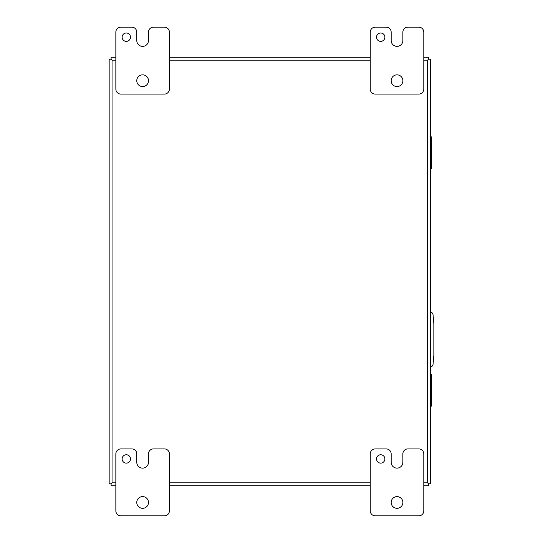 <?xml version="1.0" encoding="UTF-8"?>
<svg xmlns="http://www.w3.org/2000/svg" width="543" height="543" viewBox="0 0 543 543"><rect width="100%" height="100%" fill="white"/><g stroke="black" fill="none" stroke-linecap="round" stroke-linejoin="round"><path stroke-width="0.81" d="M430.497 367.109A3.346 3.346 0 0 0 433.056 364.143L433.843 355.197L433.843 323.838L433.056 314.892A3.346 3.346 0 0 0 430.497 311.926M111.091 57.273L115.849 57.273L111.091 57.273L111.091 59.201L112.048 60.164L111.084 59.207L109.157 59.207L109.157 483.793L111.084 483.793L112.048 482.836L111.091 483.799L111.091 485.727L115.849 485.727M423.798 485.727L428.563 485.727L428.563 483.799L427.606 482.836L428.57 483.793L430.497 483.793L430.497 59.207L428.57 59.207L427.606 60.164L428.563 59.201L428.563 57.273L423.798 57.273L428.563 57.273M370.245 485.727L169.409 485.727M169.409 57.273L370.245 57.273L169.409 57.273M402.858 453.928A5.023 5.023 0 0 1 407.881 448.905L418.782 448.905A5.023 5.023 0 0 1 423.798 453.928L423.798 510.827A5.023 5.023 0 0 1 418.782 515.85L375.267 515.85A5.023 5.023 0 0 1 370.245 510.827L370.245 453.928A5.023 5.023 0 0 1 375.267 448.905L386.148 448.905A5.023 5.023 0 0 1 391.17 453.928L391.17 462.297A5.837 5.837 0 0 0 397.008 468.134L397.021 468.134A5.837 5.837 0 0 0 402.858 462.297L402.858 453.928M384.885 458.944A4.181 4.181 0 0 0 378.614 455.326A4.181 4.181 0 0 0 378.614 462.568A4.181 4.181 0 0 0 384.885 458.944M402.879 502.458A5.858 5.858 0 0 0 394.096 497.388A5.858 5.858 0 0 0 394.096 507.535A5.858 5.858 0 0 0 402.879 502.458M148.47 453.928A5.023 5.023 0 0 1 153.486 448.905L164.386 448.905A5.023 5.023 0 0 1 169.409 453.928L169.409 510.827A5.023 5.023 0 0 1 164.386 515.85L120.872 515.85A5.023 5.023 0 0 1 115.849 510.827L115.849 453.928A5.023 5.023 0 0 1 120.872 448.905L131.759 448.905A5.023 5.023 0 0 1 136.782 453.928L136.782 462.297A5.837 5.837 0 0 0 142.619 468.134L142.633 468.134A5.837 5.837 0 0 0 148.47 462.297L148.47 453.928M130.496 458.944A4.181 4.181 0 0 0 124.218 455.326A4.181 4.181 0 0 0 124.218 462.568A4.181 4.181 0 0 0 130.496 458.944M148.49 502.458A5.858 5.858 0 0 0 139.7 497.388A5.858 5.858 0 0 0 139.7 507.535A5.858 5.858 0 0 0 148.49 502.458M402.858 32.173A5.023 5.023 0 0 1 407.881 27.15L418.782 27.15A5.023 5.023 0 0 1 423.798 32.173L423.798 89.072A5.023 5.023 0 0 1 418.782 94.095L375.267 94.095A5.023 5.023 0 0 1 370.245 89.072L370.245 32.173A5.023 5.023 0 0 1 375.267 27.15L386.148 27.15A5.023 5.023 0 0 1 391.17 32.173L391.17 40.542A5.837 5.837 0 0 0 397.008 46.379L397.021 46.379A5.837 5.837 0 0 0 402.858 40.542L402.858 32.173M384.885 37.189A4.181 4.181 0 0 0 378.614 33.571A4.181 4.181 0 0 0 378.614 40.813A4.181 4.181 0 0 0 384.885 37.189M402.879 80.703A5.858 5.858 0 0 0 394.096 75.633A5.858 5.858 0 0 0 394.096 85.78A5.858 5.858 0 0 0 402.879 80.703M148.47 32.173A5.023 5.023 0 0 1 153.486 27.15L164.386 27.15A5.023 5.023 0 0 1 169.409 32.173L169.409 89.072A5.023 5.023 0 0 1 164.386 94.095L120.872 94.095A5.023 5.023 0 0 1 115.849 89.072L115.849 32.173A5.023 5.023 0 0 1 120.872 27.15L131.759 27.15A5.023 5.023 0 0 1 136.782 32.173L136.782 40.542A5.837 5.837 0 0 0 142.619 46.379L142.633 46.379A5.837 5.837 0 0 0 148.47 40.542L148.47 32.173M130.496 37.189A4.181 4.181 0 0 0 124.218 33.571A4.181 4.181 0 0 0 124.218 40.813A4.181 4.181 0 0 0 130.496 37.189M148.49 80.703A5.858 5.858 0 0 0 139.7 75.633A5.858 5.858 0 0 0 139.7 85.78A5.858 5.858 0 0 0 148.49 80.703M430.497 136.89L431.542 136.89L431.542 168.425L430.497 168.425M430.497 139.436L431.542 139.436M431.542 165.88L430.497 165.88M430.497 374.575L431.542 374.575L431.542 406.11L430.497 406.11M430.497 377.12L431.542 377.12M431.542 403.564L430.497 403.564M423.798 60.164L427.606 60.164L427.606 482.836L423.798 482.836M370.245 482.836L169.409 482.836M115.849 482.836L112.048 482.836L112.048 60.164L115.849 60.164M169.409 60.164L370.245 60.164M430.497 164.597L431.542 164.597M430.497 140.725L431.542 140.725M430.497 402.275L431.542 402.275M430.497 378.403L431.542 378.403"/></g></svg>
